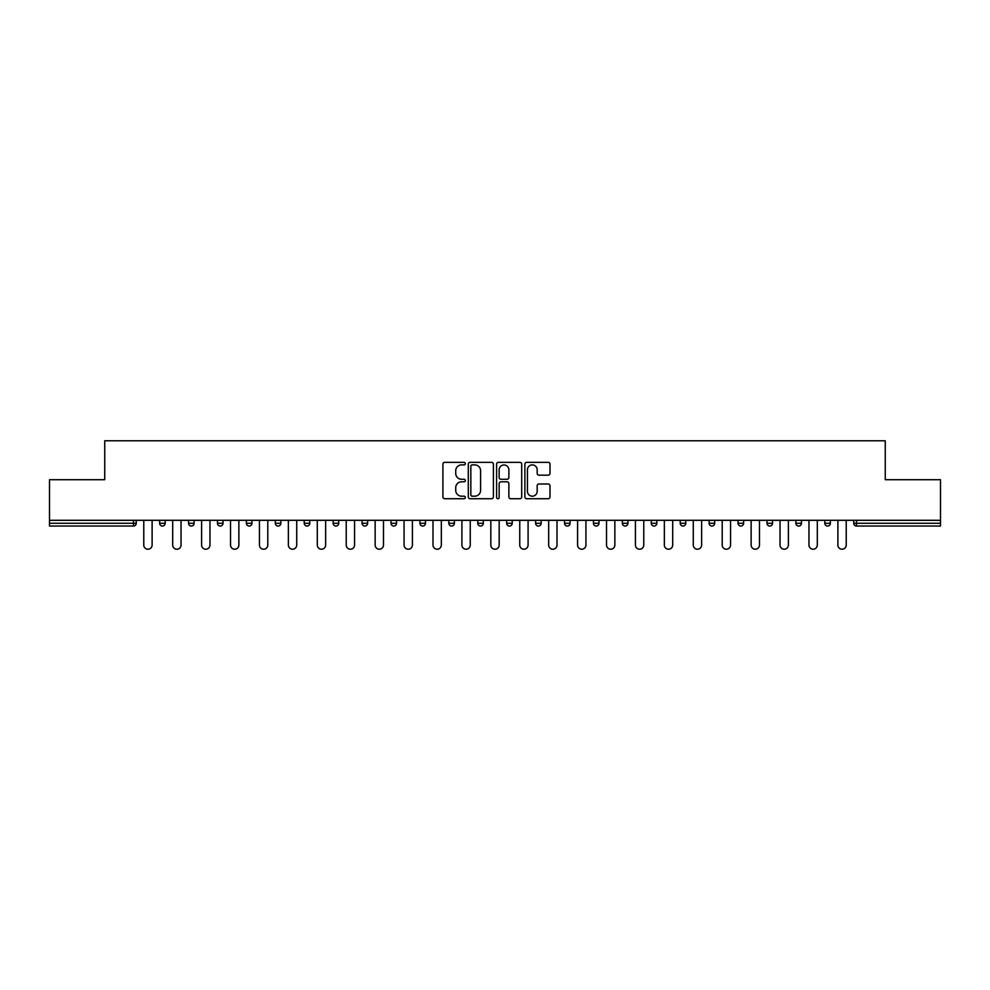 <?xml version="1.0" encoding="UTF-8"?>
<svg xmlns="http://www.w3.org/2000/svg" width="990" height="990" viewBox="0 0 990 990"><rect width="100%" height="100%" fill="white"/><g stroke="black" fill="none" stroke-linecap="round" stroke-linejoin="round"><path stroke-width="1.49" d="M465.337 463.617A1.275 1.275 0 0 0 464.062 462.342L444.733 462.342A1.819 1.819 0 0 0 442.914 464.161L442.914 496.918A1.819 1.819 0 0 0 444.733 498.737L464.062 498.737A1.275 1.275 0 0 0 465.337 497.463A1.275 1.275 0 0 0 464.062 496.188L461.563 496.188A5.829 5.829 0 0 1 455.734 490.372L455.734 487.637A5.829 5.829 0 0 1 461.563 481.808L464.062 481.808A1.275 1.275 0 0 0 465.337 480.534A1.275 1.275 0 0 0 464.062 479.271L461.563 479.271A5.829 5.829 0 0 1 455.734 473.443L455.734 470.708A5.829 5.829 0 0 1 461.563 464.892L464.062 464.892A1.275 1.275 0 0 0 465.337 463.617M548.188 475.175A1.819 1.819 0 0 0 550.007 473.356L550.007 464.161A1.819 1.819 0 0 0 548.188 462.342L526.705 462.342A1.819 1.819 0 0 0 524.886 464.161L524.886 496.918A1.819 1.819 0 0 0 526.705 498.737L548.188 498.737A1.819 1.819 0 0 0 550.007 496.918L550.007 485.818A1.819 1.819 0 0 0 548.188 483.999L538.993 483.999A1.819 1.819 0 0 0 537.174 485.818L537.174 491.325A4.863 4.863 0 0 1 532.311 496.188A4.863 4.863 0 0 1 527.435 491.325L527.435 469.755A4.863 4.863 0 0 1 532.311 464.892A4.863 4.863 0 0 1 537.174 469.755L537.174 473.356A1.819 1.819 0 0 0 538.993 475.175L548.188 475.175M49.5 520.307L49.5 479.704L104.742 479.704L104.742 440.773L885.258 440.773L885.258 479.704L940.5 479.704L940.5 520.307L49.5 520.307L49.5 523.277L133.489 523.277L133.489 520.307M493.404 464.161A1.819 1.819 0 0 0 491.585 462.342L470.114 462.342A1.819 1.819 0 0 0 468.295 464.161L468.295 496.918A1.819 1.819 0 0 0 470.114 498.737L491.585 498.737A1.819 1.819 0 0 0 493.404 496.918L493.404 464.161M498.416 462.342L519.886 462.342A1.819 1.819 0 0 1 521.705 464.161L521.705 496.918A1.819 1.819 0 0 1 519.886 498.737L510.692 498.737A1.819 1.819 0 0 1 508.872 496.918L508.872 483.627A1.819 1.819 0 0 0 507.053 481.808L500.965 481.808A1.819 1.819 0 0 0 499.146 483.627L499.146 497.463A1.275 1.275 0 0 1 497.871 498.737A1.275 1.275 0 0 1 496.596 497.463L496.596 464.161A1.819 1.819 0 0 1 498.416 462.342M133.489 526.049A2.784 2.784 0 0 0 136.261 523.277L133.489 523.277L133.489 526.049A2.784 2.784 0 0 0 136.261 523.277L136.261 520.307L136.261 523.277A2.784 2.784 0 0 1 133.489 526.049L49.5 526.049L49.5 523.277M940.5 520.307L940.5 526.049L856.511 526.049A2.784 2.784 0 0 1 853.739 523.277L853.739 520.307M159.625 520.307L159.625 523.277L159.625 520.307M162.41 526.049A2.784 2.784 0 0 1 159.625 523.277A2.784 2.784 0 0 0 162.41 526.049A2.784 2.784 0 0 0 165.181 523.277L165.181 520.307L165.181 523.277A2.784 2.784 0 0 1 162.41 526.049A2.784 2.784 0 0 1 159.625 523.277L165.181 523.277A2.784 2.784 0 0 1 162.41 526.049M188.546 520.307L188.546 523.277L188.546 520.307M194.102 520.307L194.102 523.277L194.102 520.307M217.466 520.307L217.466 523.277L217.466 520.307M223.022 520.307L223.022 523.277L223.022 520.307M246.386 520.307L246.386 523.277L246.386 520.307M251.955 520.307L251.955 523.277L251.955 520.307M275.307 523.277A2.784 2.784 0 0 0 278.091 526.049A2.784 2.784 0 0 0 280.875 523.277A2.784 2.784 0 0 1 278.091 526.049A2.784 2.784 0 0 0 280.875 523.277L280.875 520.307L280.875 523.277L275.307 523.277A2.784 2.784 0 0 0 278.091 526.049A2.784 2.784 0 0 1 275.307 523.277L275.307 520.307M309.796 520.307L309.796 523.277L304.227 523.277A2.784 2.784 0 0 0 307.011 526.049A2.784 2.784 0 0 1 304.227 523.277L304.227 520.307M333.147 520.307L333.147 523.277L333.147 520.307M338.716 520.307L338.716 523.277L338.716 520.307M362.068 520.307L362.068 523.277L362.068 520.307M367.637 520.307L367.637 523.277A2.784 2.784 0 0 1 364.852 526.049A2.784 2.784 0 0 1 362.068 523.277L367.637 523.277A2.784 2.784 0 0 1 364.852 526.049M391 520.307L391 523.277L391 520.307M396.557 520.307L396.557 523.277L396.557 520.307M419.921 523.277A2.784 2.784 0 0 0 422.693 526.049A2.784 2.784 0 0 0 425.477 523.277L425.477 520.307L425.477 523.277L419.921 523.277A2.784 2.784 0 0 0 422.693 526.049A2.784 2.784 0 0 1 419.921 523.277L419.921 520.307M451.613 526.049A2.784 2.784 0 0 0 454.398 523.277L454.398 520.307L454.398 523.277A2.784 2.784 0 0 1 451.613 526.049A2.784 2.784 0 0 1 448.841 523.277L448.841 520.307M477.762 520.307L477.762 523.277L477.762 520.307M483.318 520.307L483.318 523.277L483.318 520.307M506.682 520.307L506.682 523.277L506.682 520.307M512.238 520.307L512.238 523.277L512.238 520.307M541.159 520.307L541.159 523.277A2.784 2.784 0 0 1 538.387 526.049A2.784 2.784 0 0 1 535.602 523.277L535.602 520.307M570.079 520.307L570.079 523.277A2.784 2.784 0 0 1 567.307 526.049A2.784 2.784 0 0 1 564.523 523.277L564.523 520.307M599 520.307L599 523.277A2.784 2.784 0 0 1 596.228 526.049A2.784 2.784 0 0 1 593.443 523.277L593.443 520.307M627.932 520.307L627.932 523.277A2.784 2.784 0 0 1 625.148 526.049A2.784 2.784 0 0 1 622.364 523.277L622.364 520.307M654.068 526.049A2.784 2.784 0 0 0 656.853 523.277L656.853 520.307L656.853 523.277A2.784 2.784 0 0 1 654.068 526.049A2.784 2.784 0 0 1 651.284 523.277L651.284 520.307M685.773 520.307L685.773 523.277A2.784 2.784 0 0 1 682.989 526.049A2.784 2.784 0 0 1 680.204 523.277L680.204 520.307M709.125 520.307L709.125 523.277L709.125 520.307M714.693 520.307L714.693 523.277A2.784 2.784 0 0 1 711.909 526.049A2.784 2.784 0 0 1 709.125 523.277L714.693 523.277A2.784 2.784 0 0 1 711.909 526.049M740.829 526.049A2.784 2.784 0 0 0 743.614 523.277L743.614 520.307L743.614 523.277A2.784 2.784 0 0 1 740.829 526.049A2.784 2.784 0 0 1 738.045 523.277L738.045 520.307M766.978 520.307L766.978 523.277L766.978 520.307M772.534 520.307L772.534 523.277A2.784 2.784 0 0 1 769.75 526.049A2.784 2.784 0 0 1 766.978 523.277L772.534 523.277A2.784 2.784 0 0 1 769.75 526.049A2.784 2.784 0 0 0 772.534 523.277M795.898 523.277A2.784 2.784 0 0 0 798.67 526.049A2.784 2.784 0 0 0 801.455 523.277L801.455 520.307L801.455 523.277L795.898 523.277A2.784 2.784 0 0 0 798.67 526.049A2.784 2.784 0 0 1 795.898 523.277L795.898 520.307M824.818 520.307L824.818 523.277L824.818 520.307M830.375 520.307L830.375 523.277L830.375 520.307M191.33 526.049A2.784 2.784 0 0 1 188.546 523.277A2.784 2.784 0 0 0 191.33 526.049A2.784 2.784 0 0 0 194.102 523.277A2.784 2.784 0 0 1 191.33 526.049A2.784 2.784 0 0 1 188.546 523.277L194.102 523.277A2.784 2.784 0 0 1 191.33 526.049M220.25 526.049A2.784 2.784 0 0 1 217.466 523.277A2.784 2.784 0 0 0 220.25 526.049A2.784 2.784 0 0 0 223.022 523.277A2.784 2.784 0 0 1 220.25 526.049A2.784 2.784 0 0 1 217.466 523.277L223.022 523.277A2.784 2.784 0 0 1 220.25 526.049M249.171 526.049A2.784 2.784 0 0 1 246.386 523.277A2.784 2.784 0 0 0 249.171 526.049A2.784 2.784 0 0 0 251.955 523.277A2.784 2.784 0 0 1 249.171 526.049A2.784 2.784 0 0 1 246.386 523.277L251.955 523.277A2.784 2.784 0 0 1 249.171 526.049M307.011 526.049A2.784 2.784 0 0 0 309.796 523.277A2.784 2.784 0 0 1 307.011 526.049A2.784 2.784 0 0 1 304.227 523.277M335.932 526.049A2.784 2.784 0 0 1 333.147 523.277L338.716 523.277A2.784 2.784 0 0 1 335.932 526.049A2.784 2.784 0 0 0 338.716 523.277A2.784 2.784 0 0 1 335.932 526.049M393.772 526.049A2.784 2.784 0 0 1 391 523.277L396.557 523.277A2.784 2.784 0 0 1 393.772 526.049A2.784 2.784 0 0 0 396.557 523.277M480.534 526.049A2.784 2.784 0 0 1 477.762 523.277L483.318 523.277A2.784 2.784 0 0 1 480.534 526.049A2.784 2.784 0 0 0 483.318 523.277M509.466 526.049A2.784 2.784 0 0 1 506.682 523.277A2.784 2.784 0 0 0 509.466 526.049A2.784 2.784 0 0 0 512.238 523.277A2.784 2.784 0 0 1 509.466 526.049A2.784 2.784 0 0 1 506.682 523.277L512.238 523.277M827.591 526.049A2.784 2.784 0 0 1 824.818 523.277L830.375 523.277A2.784 2.784 0 0 1 827.591 526.049A2.784 2.784 0 0 0 830.375 523.277A2.784 2.784 0 0 1 827.591 526.049M472.119 464.892A1.275 1.275 0 0 0 470.844 466.166L470.844 494.913A1.275 1.275 0 0 0 472.119 496.188L474.755 496.188A5.829 5.829 0 0 0 480.583 490.372L480.583 470.708A5.829 5.829 0 0 0 474.755 464.892L472.119 464.892M508.872 469.854A4.863 4.863 0 0 0 504.009 464.978A4.863 4.863 0 0 0 499.146 469.854L499.146 477.44A1.819 1.819 0 0 0 500.965 479.271L507.053 479.271A1.819 1.819 0 0 0 508.872 477.44L508.872 469.854M143.773 545.057L143.773 520.307L143.773 545.057A4.17 4.17 0 0 0 147.943 549.227A4.17 4.17 0 0 0 152.114 545.057L152.114 520.307M172.693 545.057L172.693 520.307L172.693 545.057A4.17 4.17 0 0 0 176.863 549.227A4.17 4.17 0 0 0 181.034 545.057L181.034 520.307M201.613 545.057L201.613 520.307L201.613 545.057A4.17 4.17 0 0 0 205.784 549.227A4.17 4.17 0 0 0 209.954 545.057L209.954 520.307M230.534 545.057L230.534 520.307L230.534 545.057A4.17 4.17 0 0 0 234.704 549.227A4.17 4.17 0 0 0 238.875 545.057L238.875 520.307M259.454 545.057L259.454 520.307L259.454 545.057A4.17 4.17 0 0 0 263.625 549.227A4.17 4.17 0 0 0 267.795 545.057L267.795 520.307M288.375 545.057L288.375 520.307L288.375 545.057A4.17 4.17 0 0 0 292.545 549.227A4.17 4.17 0 0 0 296.728 545.057L296.728 520.307M317.295 545.057L317.295 520.307L317.295 545.057A4.17 4.17 0 0 0 321.478 549.227A4.17 4.17 0 0 0 325.648 545.057L325.648 520.307M346.228 545.057L346.228 520.307L346.228 545.057A4.17 4.17 0 0 0 350.398 549.227A4.17 4.17 0 0 0 354.568 545.057L354.568 520.307M375.148 545.057L375.148 520.307L375.148 545.057A4.17 4.17 0 0 0 379.318 549.227A4.17 4.17 0 0 0 383.489 545.057L383.489 520.307M404.068 545.057L404.068 520.307L404.068 545.057A4.17 4.17 0 0 0 408.239 549.227A4.17 4.17 0 0 0 412.409 545.057L412.409 520.307M432.989 545.057L432.989 520.307L432.989 545.057A4.17 4.17 0 0 0 437.159 549.227A4.17 4.17 0 0 0 441.33 545.057L441.33 520.307M461.909 545.057L461.909 520.307L461.909 545.057A4.17 4.17 0 0 0 466.08 549.227A4.17 4.17 0 0 0 470.25 545.057L470.25 520.307M490.83 545.057L490.83 520.307L490.83 545.057A4.17 4.17 0 0 0 495 549.227A4.17 4.17 0 0 0 499.17 545.057L499.17 520.307M519.75 545.057L519.75 520.307L519.75 545.057A4.17 4.17 0 0 0 523.92 549.227A4.17 4.17 0 0 0 528.091 545.057L528.091 520.307M548.67 545.057L548.67 520.307L548.67 545.057A4.17 4.17 0 0 0 552.841 549.227A4.17 4.17 0 0 0 557.011 545.057L557.011 520.307M577.591 545.057L577.591 520.307L577.591 545.057A4.17 4.17 0 0 0 581.761 549.227A4.17 4.17 0 0 0 585.932 545.057L585.932 520.307M606.511 545.057L606.511 520.307L606.511 545.057A4.17 4.17 0 0 0 610.682 549.227A4.17 4.17 0 0 0 614.852 545.057L614.852 520.307M635.432 545.057L635.432 520.307L635.432 545.057A4.17 4.17 0 0 0 639.602 549.227A4.17 4.17 0 0 0 643.772 545.057L643.772 520.307M664.352 545.057L664.352 520.307L664.352 545.057A4.17 4.17 0 0 0 668.522 549.227A4.17 4.17 0 0 0 672.705 545.057L672.705 520.307M693.272 545.057L693.272 520.307L693.272 545.057A4.17 4.17 0 0 0 697.455 549.227A4.17 4.17 0 0 0 701.625 545.057L701.625 520.307M722.205 545.057L722.205 520.307L722.205 545.057A4.17 4.17 0 0 0 726.375 549.227A4.17 4.17 0 0 0 730.546 545.057L730.546 520.307M751.125 545.057L751.125 520.307L751.125 545.057A4.17 4.17 0 0 0 755.296 549.227A4.17 4.17 0 0 0 759.466 545.057L759.466 520.307M780.046 545.057L780.046 520.307L780.046 545.057A4.17 4.17 0 0 0 784.216 549.227A4.17 4.17 0 0 0 788.387 545.057L788.387 520.307M808.966 545.057L808.966 520.307L808.966 545.057A4.17 4.17 0 0 0 813.137 549.227A4.17 4.17 0 0 0 817.307 545.057L817.307 520.307M837.887 545.057L837.887 520.307L837.887 545.057A4.17 4.17 0 0 0 842.057 549.227A4.17 4.17 0 0 0 846.227 545.057L846.227 520.307M856.511 520.307L856.511 523.277L940.5 523.277M853.739 523.277L856.511 523.277L856.511 526.049M422.693 526.049A2.784 2.784 0 0 0 425.477 523.277M454.398 523.277L448.841 523.277M538.387 526.049A2.784 2.784 0 0 0 541.159 523.277L535.602 523.277M567.307 526.049A2.784 2.784 0 0 0 570.079 523.277L564.523 523.277M596.228 526.049A2.784 2.784 0 0 0 599 523.277L593.443 523.277M625.148 526.049A2.784 2.784 0 0 0 627.932 523.277L622.364 523.277M656.853 523.277L651.284 523.277M682.989 526.049A2.784 2.784 0 0 0 685.773 523.277L680.204 523.277M743.614 523.277L738.045 523.277M798.67 526.049A2.784 2.784 0 0 0 801.455 523.277"/></g></svg>
